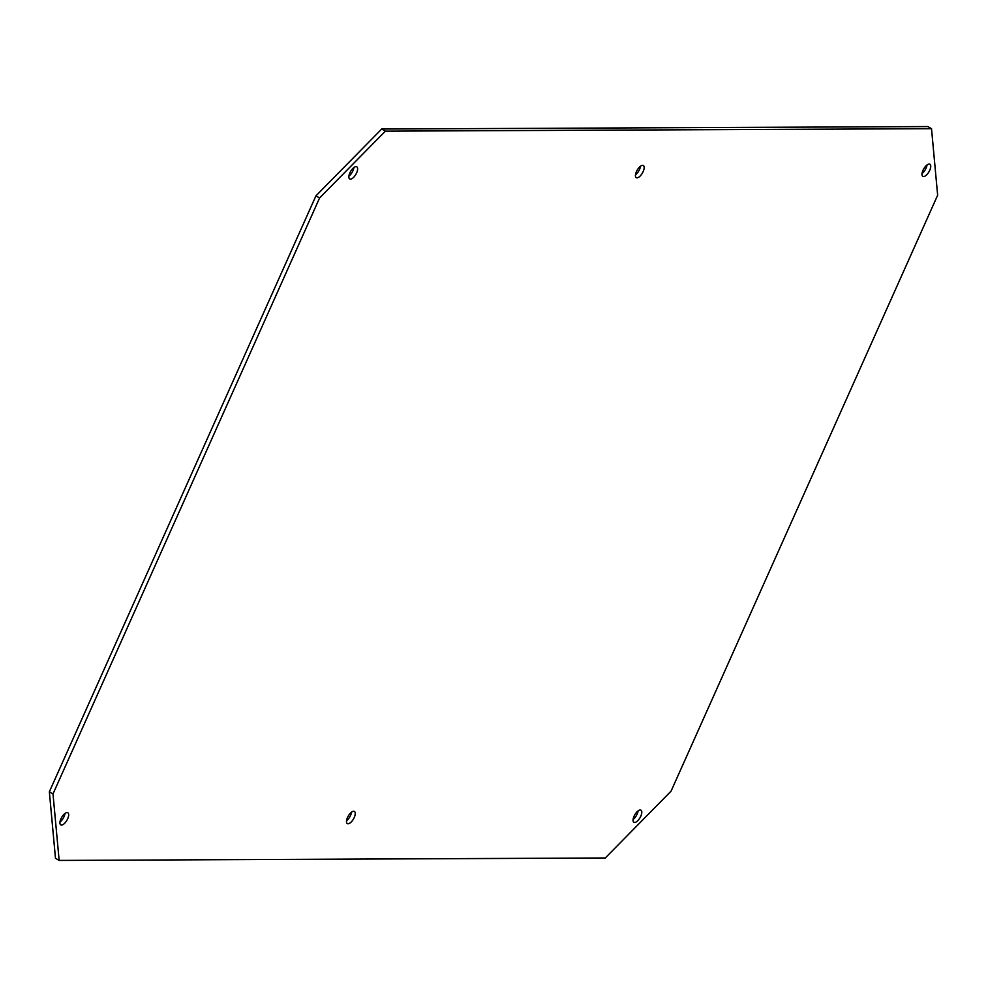 <?xml version="1.0" encoding="UTF-8"?>
<svg xmlns="http://www.w3.org/2000/svg" width="987" height="987" viewBox="0 0 987 987"><rect width="100%" height="100%" fill="white"/><g stroke="black" fill="none" stroke-linecap="round" stroke-linejoin="round"><path stroke-width="1.48" d="M636.43 171.615A7.02 2.998 -59.8 0 1 643.339 165.532A7.02 2.998 -59.8 0 1 643.166 171.578A7.02 2.998 -59.8 0 1 636.27 177.66A7.02 2.998 -59.8 0 1 636.43 171.615M640.477 166.235A7.02 2.998 -59.8 0 1 639.514 169.456A7.02 2.998 -59.8 0 1 635.468 174.822M347.486 817.544A7.02 2.998 -59.8 0 1 354.395 811.462A7.02 2.998 -59.8 0 1 354.234 817.52A7.02 2.998 -59.8 0 1 347.325 823.602A7.02 2.998 -59.8 0 1 347.486 817.544M351.532 812.178A7.02 2.998 -59.8 0 1 350.57 815.385A7.02 2.998 -59.8 0 1 346.523 820.765M922.993 170.319A7.02 2.998 -59.8 0 1 929.89 164.237A7.02 2.998 -59.8 0 1 929.729 170.295A7.02 2.998 -59.8 0 1 922.833 176.377A7.02 2.998 -59.8 0 1 922.993 170.319M927.027 164.952A7.02 2.998 -59.8 0 1 926.077 168.16A7.02 2.998 -59.8 0 1 922.031 173.539M634.049 816.261A7.02 2.998 -59.8 0 1 640.945 810.179A7.02 2.998 -59.8 0 1 640.785 816.237A7.02 2.998 -59.8 0 1 633.888 822.307A7.02 2.998 -59.8 0 1 634.049 816.261M638.083 810.882A7.02 2.998 -59.8 0 1 637.133 814.102A7.02 2.998 -59.8 0 1 633.086 819.469M349.867 172.898A7.02 2.998 -59.8 0 1 356.776 166.815A7.02 2.998 -59.8 0 1 356.615 172.873A7.02 2.998 -59.8 0 1 349.706 178.955A7.02 2.998 -59.8 0 1 349.867 172.898M353.914 167.531A7.02 2.998 -59.8 0 1 352.951 170.739A7.02 2.998 -59.8 0 1 348.917 176.118M60.923 818.84A7.02 2.998 -59.8 0 1 67.832 812.757A7.02 2.998 -59.8 0 1 67.671 818.803A7.02 2.998 -59.8 0 1 60.762 824.885A7.02 2.998 -59.8 0 1 60.923 818.84M64.969 813.461A7.02 2.998 -59.8 0 1 64.007 816.681A7.02 2.998 -59.8 0 1 59.973 822.048M55.482 858.308L49.35 791.784L315.926 195.858L381.71 129.026L927.854 126.57L931.518 128.692L937.65 195.216L671.074 791.142L605.29 857.974L59.146 860.43L55.482 858.308M49.35 791.784L53.002 793.918L319.578 197.992L315.926 195.858M53.002 793.918L59.146 860.43M381.71 129.026L385.362 131.148L931.518 128.692M385.362 131.148L319.578 197.992"/></g></svg>

